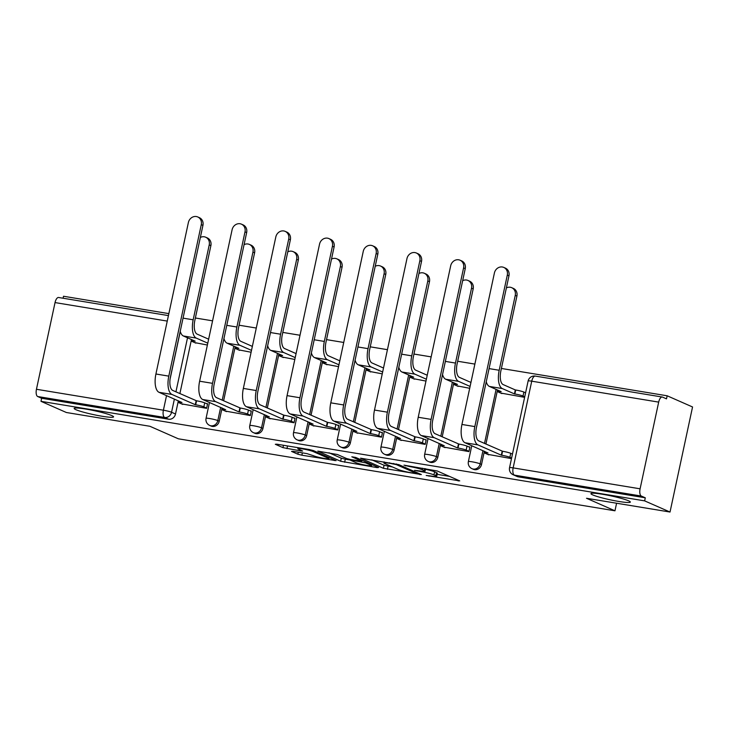 <?xml version="1.0" encoding="UTF-8"?>
<svg xmlns="http://www.w3.org/2000/svg" width="729" height="729" viewBox="0 0 729 729"><rect width="100%" height="100%" fill="white"/><g stroke="black" fill="none" stroke-linecap="round" stroke-linejoin="round"><path stroke-width="1.09" d="M426.219 475.472L459.744 480.894L437.2 470.97L403.975 465.148L409.507 466.542A9.887 0.984 -167.9 0 1 422.319 469.758L424.196 470.588A9.887 0.984 -167.9 0 1 425.062 471.207A9.887 0.984 -167.9 0 1 419.403 470.898L414.573 470.342L421.152 471.672A9.887 0.984 -167.9 0 1 433.965 474.889L435.842 475.709A9.887 0.984 -167.9 0 1 436.707 476.338A9.887 0.984 -167.9 0 1 431.049 476.028L426.219 475.472M111.801 415.603A20.148 2.005 -167.9 0 0 89.895 409.798A20.148 2.005 -167.9 0 0 74.167 408.422A20.148 2.005 -167.9 0 0 75.934 409.689A20.148 2.005 -167.9 0 0 97.841 415.494A20.148 2.005 -167.9 0 0 113.569 416.87A20.148 2.005 -167.9 0 0 111.801 415.603M628.571 500.814A20.148 2.005 -167.9 0 0 606.665 495.009A20.148 2.005 -167.9 0 0 590.937 493.633A20.148 2.005 -167.9 0 0 592.704 494.9A20.148 2.005 -167.9 0 0 614.611 500.705A20.148 2.005 -167.9 0 0 630.339 502.081A20.148 2.005 -167.9 0 0 628.571 500.814M237.946 333.6A6.297 5.65 -66.2 0 0 237.955 332.643M281.667 340.808A6.297 5.65 -66.2 0 0 281.667 339.851M325.38 348.025A6.297 5.65 -66.2 0 0 325.389 347.059M369.102 355.233A6.297 5.65 -66.2 0 0 369.111 354.267M412.824 362.441A6.297 5.65 -66.2 0 0 412.824 361.475M456.536 369.649A6.297 5.65 -66.2 0 0 456.545 368.683M500.258 376.857A6.297 5.65 -66.2 0 0 500.258 375.9M293.04 451.324L291.536 451.415L297.86 454.203L301.87 455.206L336.096 460.655L313.279 450.54L309.278 449.529L276.82 444.18L275.316 444.28L282.961 447.642L300.849 450.932L302.626 451.032L298.562 449.173A8.265 0.82 -167.9 0 1 297.842 448.654A8.265 0.82 -167.9 0 1 304.294 449.219A8.265 0.82 -167.9 0 1 313.279 451.597L328.123 458.131A8.265 0.82 -167.9 0 1 328.843 458.65A8.265 0.82 -167.9 0 1 322.391 458.085A8.265 0.82 -167.9 0 1 313.406 455.707L306.927 453.611L293.04 451.324M640.098 488.813L658.679 402.116A6.297 2.716 99.4 0 1 662.26 397.032A6.297 2.716 99.4 0 1 662.543 397.114L666.497 398.854L667.163 395.792L692.55 406.973L670.024 512.04L586.508 498.271L614.966 510.801L178.35 438.803L149.892 426.274L66.375 412.505L40.988 401.333L644.636 500.869L645.293 497.798L641.338 496.057L514.382 475.126A6.297 5.65 113.8 0 1 513.161 474.761L517.116 476.502A6.297 5.65 113.8 0 0 518.337 476.866L514.382 475.126A6.297 2.716 99.4 0 1 513.143 467.881L640.098 488.813A6.297 2.716 99.4 0 0 641.338 496.057M670.024 512.04L644.636 500.869M383.408 468.31L421.371 474.57L398.827 464.646L360.6 458.186L383.408 468.31L384.065 465.248L392.539 466.988M377.103 467.617L340.634 461.257L317.826 451.133L337.491 454.531L346.63 458.55L350.631 459.562L361.62 461.175L351.825 456.791L355.679 457.429L378.597 467.517L377.103 467.617L377.248 466.924M191.472 339.541L179.89 393.578M178.341 400.804L175.516 413.999L171.561 412.259A6.297 5.65 113.8 0 1 164.636 417.462L37.689 396.521A6.297 2.716 -80.6 0 1 36.45 389.277L55.039 302.581A6.297 2.716 -80.6 0 1 58.612 297.496L168.435 315.602M667.163 395.792L501.397 368.464M474.88 364.09L457.675 361.247M431.167 356.882L413.954 354.039M387.445 349.674L370.241 346.831M343.724 342.466L326.519 339.623M300.011 335.249L282.806 332.415M256.289 328.041L239.085 325.207M212.576 320.833L195.372 317.999M168.855 313.625L63.514 296.256L63.086 298.234M40.988 401.333L41.644 398.262L37.689 396.521M500.623 393.031L524.616 397.341M487.491 454.304L511.485 458.614M443.77 447.096L468.92 451.597L469.904 446.995L468.547 446.777M456.901 385.823L469.695 388.293M400.048 439.888L425.198 444.38L426.183 439.787L424.825 439.569M413.188 378.615L425.973 381.076M356.335 432.68L381.486 437.172L382.47 432.579L381.112 432.361M369.466 371.407L382.26 373.868M312.613 425.463L337.764 429.964L338.748 425.372L337.39 425.144M325.754 364.199L338.538 366.66M268.901 418.255L294.051 422.756L295.035 418.164L293.678 417.936M282.032 356.991L294.817 359.452M225.179 411.047L250.329 415.548L251.314 410.956L249.956 410.728M238.31 349.783L251.104 352.244M181.466 403.839L206.608 408.34L207.592 403.748L206.234 403.52M235.194 346.749L223.612 400.786M222.063 408.012L219.229 421.207L217.825 420.587A6.297 5.65 113.8 0 1 209.688 425.426L211.091 426.046A6.297 5.65 -66.2 0 0 219.229 421.207M278.915 353.957L267.324 408.003M265.775 415.22L262.95 428.415L261.547 427.795A6.297 5.65 113.8 0 1 253.4 432.634L254.804 433.254A6.297 5.65 -66.2 0 0 262.95 428.415M322.628 361.165L311.046 415.211M309.497 422.437L306.663 435.623L305.26 435.003A6.297 5.65 113.8 0 1 297.122 439.842L298.526 440.462A6.297 5.65 -66.2 0 0 306.663 435.623M366.35 368.373L354.759 422.419M353.21 429.645L350.385 442.831L348.981 442.211A6.297 5.65 113.8 0 1 340.835 447.05L342.247 447.67A6.297 5.65 -66.2 0 0 350.385 442.831M410.062 375.581L398.481 429.627M396.931 436.853L394.107 450.039L392.703 449.419A6.297 5.65 113.8 0 1 384.557 454.258L385.96 454.878A6.297 5.65 -66.2 0 0 394.107 450.039M453.784 382.789L442.193 436.835M440.644 444.061L437.819 457.247L436.416 456.627A6.297 5.65 113.8 0 1 428.278 461.466L429.682 462.086A6.297 5.65 -66.2 0 0 437.819 457.247M497.497 390.006L485.915 444.043M484.366 451.269L481.541 464.455L480.138 463.835A6.297 5.65 113.8 0 1 471.991 468.683L473.394 469.294A6.297 5.65 -66.2 0 0 481.541 464.455M614.966 510.801L616.588 503.229M194.597 342.575L207.382 345.036M194.233 325.435A6.297 5.65 113.8 0 1 194.233 326.392M41.644 398.262L168.59 419.202A6.297 5.65 -66.2 0 0 175.516 413.999M645.293 497.798L518.337 476.866M436.707 476.338L437.373 473.267A9.887 0.984 -167.9 0 0 436.498 472.647L435.842 475.709M425.472 469.294A9.887 0.984 -167.9 0 1 434.621 471.827L436.498 472.647M437.136 474.342L449.483 476.374M371.79 459.844L384.065 465.248M415.093 473.394L416.141 473.331L396.357 464.619L389.568 463.252A9.887 0.984 -167.9 0 0 383.901 462.942A9.887 0.984 -167.9 0 0 384.766 463.571L398.298 469.522A9.887 0.984 -167.9 0 0 411.11 472.738L415.093 473.394M350.649 460.081L345.3 459.197L344.644 462.259M329.016 452.791L341.29 458.195L345.3 459.197M356.117 462.733A8.265 0.82 -167.9 0 0 365.101 465.111A8.265 0.82 -167.9 0 0 371.562 465.676A8.265 0.82 -167.9 0 0 370.833 465.157L365.603 462.851L352.389 460.327L350.886 460.427L356.117 462.733M511.722 287.682L513.38 288.411A7.244 6.497 113.8 0 1 516.907 296.102L500.85 370.997A11.81 5.094 99.4 0 0 503.174 384.593L515.294 389.924L514.437 393.906L502.317 388.575A15.901 6.862 -80.6 0 1 499.192 370.268L515.248 295.373A7.244 6.497 -66.2 0 0 511.722 287.682A7.244 6.497 -66.2 0 0 506.373 287.909M515.294 389.924L515.713 389.997A6.297 0.629 12.1 0 1 523.869 392.047L523.021 396.029A6.297 0.629 -167.9 0 0 514.856 393.979L514.437 393.906M524.734 396.786L523.021 396.029M501.151 391.61L489.423 386.443A15.901 6.862 -80.6 0 1 486.252 381.759M501.133 391.71A6.297 0.629 -167.9 0 0 497.524 391.519A6.297 0.629 -167.9 0 0 498.08 391.91L501.907 393.596M525.591 392.803L523.869 392.047M507.302 275.106A7.244 6.497 -66.2 0 0 503.775 267.415A7.244 6.497 -66.2 0 0 494.408 272.983L461.94 424.46L474.825 426.593L507.302 275.106L508.96 275.835L476.484 427.322A11.81 5.094 99.4 0 0 478.807 440.917L502.582 451.26A6.297 0.629 12.1 0 1 510.737 453.31L512.46 454.067M503.775 267.415L505.434 268.144A7.244 6.497 113.8 0 1 508.96 275.835M502.163 451.196L501.306 455.178L477.96 444.9A15.901 6.862 -80.6 0 1 474.825 426.593M511.603 458.049L509.881 457.293A6.297 0.629 -167.9 0 0 501.725 455.242L501.306 455.178M488.776 454.869L484.94 453.183A6.297 0.629 -167.9 0 1 484.393 452.782A6.297 0.629 -167.9 0 1 487.993 452.982L465.066 442.767A15.901 6.862 -80.6 0 1 461.94 424.46M470.096 386.425L458.605 381.367A15.901 6.862 -80.6 0 1 455.47 363.06L471.526 288.155A7.244 6.497 -66.2 0 0 468 280.465A7.244 6.497 -66.2 0 0 462.66 280.701M468 280.465L469.658 281.203A7.244 6.497 113.8 0 1 473.185 288.894L457.129 363.789A11.81 5.094 99.4 0 0 459.452 377.385L470.943 382.443M457.429 384.402L445.711 379.235A15.901 6.862 -80.6 0 1 442.539 374.551M457.411 384.502A6.297 0.629 -167.9 0 0 453.803 384.311A6.297 0.629 -167.9 0 0 454.358 384.702L458.186 386.388M426.374 379.217L414.883 374.159A15.901 6.862 -80.6 0 1 411.757 355.852L427.814 280.947A7.244 6.497 -66.2 0 0 424.287 273.257A7.244 6.497 -66.2 0 0 418.938 273.493M424.287 273.257L425.946 273.995A7.244 6.497 113.8 0 1 429.472 281.676L413.416 356.581A11.81 5.094 99.4 0 0 415.74 370.177L427.23 375.235M413.717 377.194L401.989 372.027A15.901 6.862 -80.6 0 1 398.818 367.343M413.689 377.294A6.297 0.629 -167.9 0 0 410.09 377.103A6.297 0.629 -167.9 0 0 410.637 377.494L414.473 379.18M463.589 267.898A7.244 6.497 -66.2 0 0 460.054 260.207A7.244 6.497 -66.2 0 0 450.695 265.775L418.218 417.252L431.112 419.385L463.589 267.898L465.248 268.627L432.771 420.114A11.81 5.094 99.4 0 0 435.095 433.709L458.86 444.052A6.297 0.629 12.1 0 1 467.016 446.102L469.831 447.342M460.054 260.207L461.712 260.936A7.244 6.497 113.8 0 1 465.248 268.627M458.441 443.988L457.584 447.971L434.238 437.692A15.901 6.862 -80.6 0 1 431.112 419.385M468.975 451.324L466.168 450.085A6.297 0.629 -167.9 0 0 458.012 448.034L457.584 447.971M445.054 447.661L441.227 445.975A6.297 0.629 -167.9 0 1 440.671 445.574A6.297 0.629 -167.9 0 1 444.28 445.774L421.344 435.559A15.901 6.862 -80.6 0 1 418.218 417.252M419.868 260.69A7.244 6.497 -66.2 0 0 416.341 252.999A7.244 6.497 -66.2 0 0 406.973 258.567L374.496 410.044L387.391 412.177L419.868 260.69L421.526 261.419L389.049 412.906A11.81 5.094 99.4 0 0 391.373 426.492L415.147 436.844A6.297 0.629 12.1 0 1 423.303 438.894L426.11 440.134M416.341 252.999L417.999 253.728A7.244 6.497 113.8 0 1 421.526 261.419M414.719 436.78L413.872 440.763L390.516 430.474A15.901 6.862 -80.6 0 1 387.391 412.177M425.262 444.116L422.446 442.877A6.297 0.629 -167.9 0 0 414.291 440.826L413.872 440.763M401.333 440.453L397.505 438.767A6.297 0.629 -167.9 0 1 396.95 438.366A6.297 0.629 -167.9 0 1 400.558 438.566L377.631 428.351A15.901 6.862 -80.6 0 1 374.496 410.044M382.652 372.009L371.161 366.951A15.901 6.862 -80.6 0 1 368.036 348.644L384.092 273.739A7.244 6.497 -66.2 0 0 380.565 266.049A7.244 6.497 -66.2 0 0 375.216 266.285M380.565 266.049L382.224 266.778A7.244 6.497 113.8 0 1 385.75 274.469L369.694 349.373A11.81 5.094 99.4 0 0 372.018 362.96L383.509 368.027M369.995 369.986L358.276 364.819A15.901 6.862 -80.6 0 1 355.096 360.135M369.977 370.086A6.297 0.629 -167.9 0 0 366.368 369.895A6.297 0.629 -167.9 0 0 366.924 370.286L370.751 371.972M338.939 364.801L327.449 359.734A15.901 6.862 -80.6 0 1 324.323 341.427L340.379 266.532A7.244 6.497 -66.2 0 0 336.844 258.841A7.244 6.497 -66.2 0 0 331.504 259.068M336.844 258.841L338.511 259.57A7.244 6.497 113.8 0 1 342.038 267.261L325.981 342.165A11.81 5.094 99.4 0 0 328.296 355.752L339.796 360.819M326.282 362.778L314.554 357.611A15.901 6.862 -80.6 0 1 311.383 352.927M326.255 362.878A6.297 0.629 -167.9 0 0 322.655 362.687A6.297 0.629 -167.9 0 0 323.202 363.078L327.039 364.764M295.218 357.593L283.727 352.526A15.901 6.862 -80.6 0 1 280.601 334.219L296.657 259.324A7.244 6.497 -66.2 0 0 293.131 251.633A7.244 6.497 -66.2 0 0 287.782 251.86M293.131 251.633L294.789 252.362A7.244 6.497 113.8 0 1 298.316 260.053L282.26 334.957A11.81 5.094 99.4 0 0 284.583 348.544L296.074 353.601M282.56 355.561L270.833 350.403A15.901 6.862 -80.6 0 1 267.661 345.719M282.542 355.67A6.297 0.629 -167.9 0 0 278.934 355.47A6.297 0.629 -167.9 0 0 279.489 355.87L283.317 357.556M376.146 253.482A7.244 6.497 -66.2 0 0 372.619 245.791A7.244 6.497 -66.2 0 0 363.261 251.359L330.784 402.836L343.678 404.959L376.146 253.482L377.804 254.211L345.336 405.698A11.81 5.094 99.4 0 0 347.651 419.284L371.425 429.636A6.297 0.629 12.1 0 1 379.581 431.686L382.397 432.926M372.619 245.791L374.278 246.52A7.244 6.497 113.8 0 1 377.804 254.211M371.006 429.563L370.15 433.545L346.804 423.267A15.901 6.862 -80.6 0 1 343.678 404.959M381.54 436.908L378.725 435.669A6.297 0.629 -167.9 0 0 370.569 433.618L370.15 433.545M357.62 433.245L353.784 431.55A6.297 0.629 -167.9 0 1 353.237 431.158A6.297 0.629 -167.9 0 1 356.836 431.358L333.909 421.143A15.901 6.862 -80.6 0 1 330.784 402.836M332.433 246.274A7.244 6.497 -66.2 0 0 328.907 238.583A7.244 6.497 -66.2 0 0 319.539 244.151L287.062 395.628L299.956 397.752L332.433 246.274L334.092 247.003L301.615 398.49A11.81 5.094 99.4 0 0 303.938 412.076L327.704 422.428A6.297 0.629 12.1 0 1 335.869 424.478L338.675 425.718M328.907 238.583L330.565 239.312A7.244 6.497 113.8 0 1 334.092 247.003M327.285 422.355L326.437 426.337L303.082 416.059A15.901 6.862 -80.6 0 1 299.956 397.752M337.819 429.7L335.012 428.461A6.297 0.629 -167.9 0 0 326.856 426.41L326.437 426.337M313.898 426.028L310.071 424.342A6.297 0.629 -167.9 0 1 309.515 423.95A6.297 0.629 -167.9 0 1 313.124 424.15L290.188 413.935A15.901 6.862 -80.6 0 1 287.062 395.628M288.711 239.066A7.244 6.497 -66.2 0 0 285.185 231.375A7.244 6.497 -66.2 0 0 275.817 236.943L243.349 388.42L256.234 390.544L288.711 239.066L290.37 239.795L257.893 391.273A11.81 5.094 99.4 0 0 260.217 404.868L283.991 415.22A6.297 0.629 12.1 0 1 292.147 417.27L294.963 418.501M285.185 231.375L286.843 232.104A7.244 6.497 113.8 0 1 290.37 239.795M283.572 415.147L282.715 419.129L259.369 408.851A15.901 6.862 -80.6 0 1 256.234 390.544M294.106 422.483L291.29 421.253A6.297 0.629 -167.9 0 0 283.134 419.202L282.715 419.129M270.186 418.82L266.349 417.134A6.297 0.629 -167.9 0 1 265.803 416.742A6.297 0.629 -167.9 0 1 269.402 416.933L246.475 406.727A15.901 6.862 -80.6 0 1 243.349 388.42M251.505 350.376L240.014 345.318A15.901 6.862 -80.6 0 1 236.879 327.011L252.936 252.116A7.244 6.497 -66.2 0 0 249.409 244.425A7.244 6.497 -66.2 0 0 244.069 244.652M249.409 244.425L251.068 245.154A7.244 6.497 113.8 0 1 254.594 252.845L238.538 327.74A11.81 5.094 99.4 0 0 240.862 341.336L252.352 346.393M238.839 348.353L227.12 343.195A15.901 6.862 -80.6 0 1 223.949 338.511M238.82 348.462A6.297 0.629 -167.9 0 0 235.212 348.262A6.297 0.629 -167.9 0 0 235.768 348.662L239.595 350.348M244.999 231.858A7.244 6.497 -66.2 0 0 241.463 224.167A7.244 6.497 -66.2 0 0 232.104 229.726L199.628 381.212L212.522 383.336L244.999 231.858L246.657 232.587L214.18 384.065A11.81 5.094 99.4 0 0 216.504 397.66L240.269 408.012A6.297 0.629 12.1 0 1 248.425 410.062L251.241 411.293M241.463 224.167L243.121 224.897A7.244 6.497 113.8 0 1 246.657 232.587M239.85 407.939L238.994 411.921L215.647 401.643A15.901 6.862 -80.6 0 1 212.522 383.336M250.384 415.275L247.578 414.045A6.297 0.629 -167.9 0 0 239.422 411.994L238.994 411.921M226.464 411.612L222.637 409.926A6.297 0.629 -167.9 0 1 222.081 409.534A6.297 0.629 -167.9 0 1 225.689 409.725L202.753 399.519A15.901 6.862 -80.6 0 1 199.628 381.212M207.783 343.168L196.292 338.11A15.901 6.862 -80.6 0 1 193.167 319.803L209.223 244.908A7.244 6.497 -66.2 0 0 205.696 237.217A7.244 6.497 -66.2 0 0 200.347 237.444M205.696 237.217L207.355 237.946A7.244 6.497 113.8 0 1 210.881 245.637L194.825 320.532A11.81 5.094 99.4 0 0 197.149 334.128L208.64 339.185M195.126 341.145L183.398 335.987A15.901 6.862 -80.6 0 1 180.227 331.294M195.099 341.254A6.297 0.629 -167.9 0 0 191.499 341.054A6.297 0.629 -167.9 0 0 192.046 341.454L195.882 343.14M201.277 224.65A7.244 6.497 -66.2 0 0 197.75 216.96A7.244 6.497 -66.2 0 0 188.383 222.518L155.915 374.004L168.8 376.128L201.277 224.65L202.935 225.379L170.458 376.857A11.81 5.094 99.4 0 0 172.782 390.452L196.557 400.804A6.297 0.629 12.1 0 1 204.712 402.845L207.519 404.085M197.75 216.96L199.409 217.689A7.244 6.497 113.8 0 1 202.935 225.379M196.137 400.731L195.281 404.713L171.926 394.435A15.901 6.862 -80.6 0 1 168.8 376.128M206.672 408.067L203.856 406.828A6.297 0.629 -167.9 0 0 195.7 404.786L195.281 404.713M182.742 404.404L178.915 402.718A6.297 0.629 -167.9 0 1 178.359 402.326A6.297 0.629 -167.9 0 1 181.968 402.517L159.04 392.311A15.901 6.862 -80.6 0 1 155.915 374.004M429.117 475.709L429.017 476.174M405.825 465.448L405.725 465.922M417.471 470.579L417.371 471.043M187.517 337.8L175.935 391.837M174.386 399.064L171.561 412.259A6.297 0.629 12.1 0 0 163.396 410.208L166.531 395.61M170.094 379.007L180.282 331.476M167.251 321.088L55.039 302.581M36.45 389.277L163.396 410.208A6.297 2.716 99.4 0 0 164.636 417.462L168.59 419.202M658.679 402.116L531.733 381.185L513.143 467.881A6.297 0.629 -167.9 0 0 509.544 467.681A6.297 6.297 0 0 0 513.161 474.761M233.79 346.129L222.208 400.175M220.659 407.402L217.825 420.587A6.297 0.629 12.1 0 0 209.67 418.537A6.297 0.629 12.1 0 0 206.061 418.346A6.297 6.297 0 0 0 209.688 425.426M277.503 353.337L265.921 407.383M264.372 414.61L261.547 427.795A6.297 0.629 12.1 0 0 253.391 425.745A6.297 0.629 12.1 0 0 249.783 425.554A6.297 6.297 0 0 0 253.4 432.634M321.225 360.545L309.643 414.591M308.094 421.818L305.26 435.003A6.297 0.629 12.1 0 0 297.104 432.953A6.297 0.629 12.1 0 0 293.505 432.762A6.297 6.297 0 0 0 297.122 439.842M364.947 367.753L353.355 421.799M351.806 429.026L348.981 442.211A6.297 0.629 12.1 0 0 340.826 440.17A6.297 0.629 12.1 0 0 337.217 439.97A6.297 6.297 0 0 0 340.835 447.05M408.659 374.97L397.077 429.007M395.528 436.234L392.703 449.419A6.297 0.629 12.1 0 0 384.538 447.378A6.297 0.629 12.1 0 0 380.939 447.178A6.297 6.297 0 0 0 384.557 454.258M452.381 382.178L440.79 436.215M439.241 443.442L436.416 456.627A6.297 0.629 12.1 0 0 428.26 454.586A6.297 0.629 12.1 0 0 424.652 454.386A6.297 6.297 0 0 0 428.278 461.466M496.094 389.386L484.512 443.423M482.962 450.65L480.138 463.835A6.297 0.629 12.1 0 0 471.982 461.794A6.297 0.629 12.1 0 0 468.373 461.594A6.297 6.297 0 0 0 471.991 468.683M528.124 380.985A6.297 0.629 -167.9 0 1 531.733 381.185A6.297 2.716 -80.6 0 1 535.305 376.091A6.297 6.297 0 0 0 528.124 380.985L509.544 467.681M434.621 471.827L433.965 474.889M421.262 471.18L421.152 471.672M424.633 468.556L424.196 470.588M422.647 468.228L422.319 469.758M409.607 466.077L409.507 466.542M458.395 480.302L458.249 480.994M420.022 473.978L419.877 474.67M388.074 466.25L387.418 469.312M416.35 472.356L416.141 473.331M396.494 463.963L396.357 464.619M393.651 463.444L393.551 463.908M389.669 462.787L389.568 463.252M341.29 458.195L340.634 461.257M361.557 460.008L361.347 460.983M371.043 464.191L370.833 465.157M365.812 461.885L365.603 462.851M361.958 460.19L361.602 461.849M352.49 459.862L352.389 460.327M328.332 457.165L328.123 458.131M313.488 450.631L313.279 451.597M301.004 450.249L300.849 450.932M287.536 445.948L286.962 448.645M283.463 445.273L282.961 447.642M334.474 459.871L334.329 460.564M302.371 452.855L301.87 455.206M298.298 452.19L297.86 454.203M516.907 296.102L515.248 295.373M515.713 389.997L514.856 393.979M502.317 388.575L489.423 386.443M499.192 370.268L489.077 368.601M501.725 455.242L502.582 451.26M465.066 442.767L477.96 444.9M509.881 457.293L510.737 453.31M473.185 288.894L471.526 288.155M458.605 381.367L445.711 379.235M455.47 363.06L445.355 361.393M429.472 281.676L427.814 280.947M414.883 374.159L401.989 372.027M411.757 355.852L401.643 354.185M458.012 448.034L458.86 444.052M421.344 435.559L434.238 437.692M466.168 450.085L467.016 446.102M414.291 440.826L415.147 436.844M377.631 428.351L390.516 430.474M422.446 442.877L423.303 438.894M385.75 274.469L384.092 273.739M371.161 366.951L358.276 364.819M368.036 348.644L357.921 346.977M342.038 267.261L340.379 266.532M327.449 359.734L314.554 357.611M324.323 341.427L314.208 339.76M298.316 260.053L296.657 259.324M283.727 352.526L270.833 350.403M280.601 334.219L270.486 332.552M370.569 433.618L371.425 429.636M333.909 421.143L346.804 423.267M378.725 435.669L379.581 431.686M326.856 426.41L327.704 422.428M290.188 413.935L303.082 416.059M335.012 428.461L335.869 424.478M283.134 419.202L283.991 415.22M246.475 406.727L259.369 408.851M291.29 421.253L292.147 417.27M254.594 252.845L252.936 252.116M240.014 345.318L227.12 343.195M236.879 327.011L226.765 325.344M239.422 411.994L240.269 408.012M202.753 399.519L215.647 401.643M247.578 414.045L248.425 410.062M210.881 245.637L209.223 244.908M196.292 338.11L183.398 335.987M193.167 319.803L183.052 318.136M195.7 404.786L196.557 400.804M159.04 392.311L171.926 394.435M203.856 406.828L204.712 402.845M468.373 461.594L471.772 445.729M424.652 454.386L428.06 438.521M380.939 447.178L384.338 431.304M337.217 439.97L340.625 424.096M293.505 432.762L296.903 416.888M249.783 425.554L253.182 409.68M206.061 418.346L209.469 402.472M662.26 397.032L535.305 376.091M425.599 468.711L425.062 471.207M416.551 472.447L416.332 473.458M384.128 461.876L383.901 462.942M361.839 460.136L361.62 461.175M371.808 464.528L371.562 465.676M350.758 459.58L350.613 460.236M329.089 457.502L328.843 458.65M298.043 447.679L297.842 448.654M497.816 390.143L497.524 391.519M484.393 452.782L484.685 451.406M454.103 382.935L453.803 384.311M410.381 375.727L410.09 377.103M440.671 445.574L440.963 444.198M396.95 438.366L397.25 436.99M366.669 368.519L366.368 369.895M322.947 361.311L322.655 362.687M279.225 354.094L278.934 355.47M353.237 431.158L353.529 429.782M309.515 423.95L309.816 422.574M265.803 416.742L266.094 415.366M235.513 346.886L235.212 348.262M222.081 409.534L222.372 408.158M191.791 339.678L191.499 341.054M178.359 402.326L178.66 400.95"/></g></svg>
